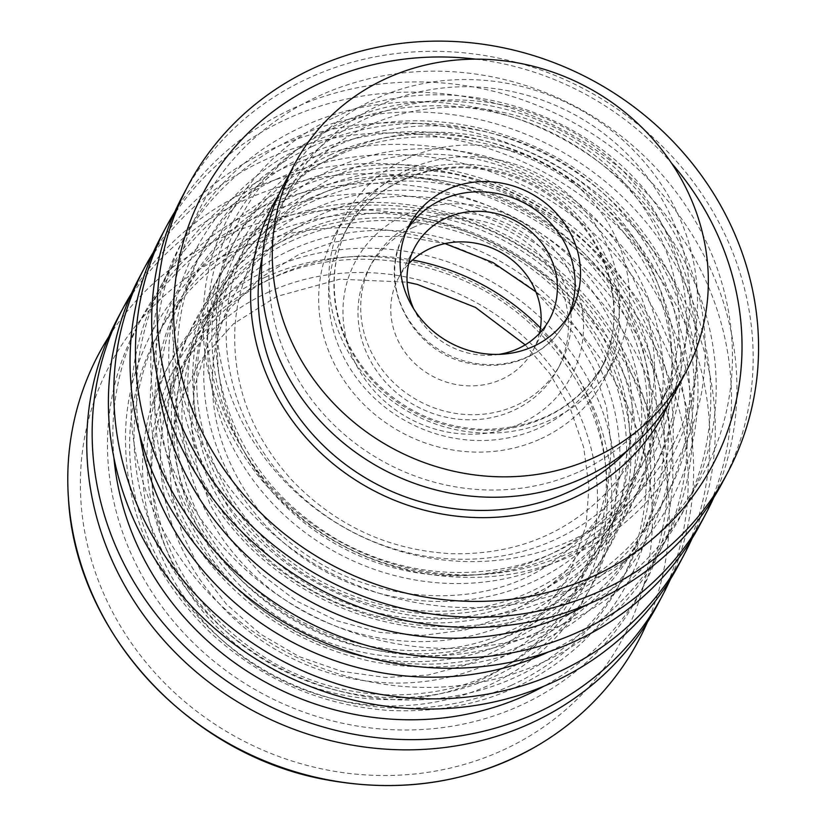 <?xml version="1.0" encoding="UTF-8"?>
<svg xmlns="http://www.w3.org/2000/svg" width="827" height="827" viewBox="0 0 827 827"><rect width="100%" height="100%" fill="white"/><g stroke="black" fill="none" stroke-linecap="round" stroke-linejoin="round"><path stroke-width="0.62" stroke-dasharray="4.13 3.1" d="M283.785 184.545A221.543 205.127 -152 0 1 375.324 98.93A221.543 205.127 -152 0 1 630.443 147.216A221.543 205.127 -152 0 1 675.183 392.246M580.047 471.318A213.904 198.046 28 0 0 668.433 388.659A213.904 198.046 28 0 0 625.243 152.085A213.904 198.046 28 0 0 378.921 105.463A213.904 198.046 28 0 0 290.535 188.122A213.904 198.046 28 0 0 333.726 424.696A213.904 198.046 28 0 0 580.047 471.318M499.012 354.359A76.394 70.729 -152 0 1 413.903 309.195M539.504 333.312A76.394 70.729 -152 0 1 533.436 349.697A76.394 70.729 -152 0 1 432.8 376.368A76.394 70.729 -152 0 1 398.469 278.079A76.394 70.729 -152 0 1 408.641 263.875M415.671 222.422A106.952 99.023 -152 0 1 538.832 245.733A106.952 99.023 -152 0 1 560.427 364.025A106.952 99.023 -152 0 1 419.537 401.364A106.952 99.023 -152 0 1 371.478 263.751A106.952 99.023 -152 0 1 415.671 222.422M412.962 227.528A106.952 99.023 -152 0 1 536.123 250.839A106.952 99.023 -152 0 1 557.718 369.121A106.952 99.023 -152 0 1 416.829 406.46A106.952 99.023 -152 0 1 368.77 268.858A106.952 99.023 -152 0 1 412.962 227.528M405.778 214.462A122.231 113.175 -152 0 1 583.511 329.27A122.231 113.175 -152 0 1 400.454 413.242A122.231 113.175 -152 0 1 405.778 214.462M278.678 194.903A221.543 205.127 -152 0 1 364.5 119.326A221.543 205.127 -152 0 1 615.133 163.332A221.543 205.127 -152 0 1 669.457 402.273M262.345 256.143A213.904 198.046 -152 0 1 279.702 208.518A213.904 198.046 -152 0 1 368.098 125.859A213.904 198.046 -152 0 1 614.409 172.481A213.904 198.046 -152 0 1 657.61 409.055A213.904 198.046 -152 0 1 627.91 450.126M475.69 59.151A288.778 267.369 -152 0 1 671.441 163.033M229.741 253.031A290.608 269.064 -152 0 1 652.286 525.993A290.608 269.064 -152 0 1 217.067 725.63A290.608 269.064 -152 0 1 229.741 253.031M108.761 336.744A305.587 282.927 -152 0 1 224.872 236.15A305.587 282.927 -152 0 1 568.873 295.291A305.587 282.927 -152 0 1 647.241 622.504M253.713 218.462A284.519 263.431 -152 0 1 667.41 485.707A284.519 263.431 -152 0 1 241.308 681.159A284.519 263.431 -152 0 1 253.713 218.462M117.548 318.54A305.587 282.927 -152 0 1 243.81 200.454A305.587 282.927 -152 0 1 595.698 267.049A305.587 282.927 -152 0 1 657.403 605.013M131.576 293.306A305.587 282.927 -152 0 1 249.227 190.251A305.587 282.927 -152 0 1 594.365 250.447A305.587 282.927 -152 0 1 670.428 579.251M113.94 458.024A284.519 263.431 -152 0 1 259.12 208.259A284.519 263.431 -152 0 1 633.947 330.097A284.519 263.431 -152 0 1 543.908 686.193M276.259 179.294A282.617 261.663 -152 0 1 687.185 444.75A282.617 261.663 -152 0 1 263.937 638.889A282.617 261.663 -152 0 1 276.259 179.294M139.194 277.738A305.587 282.927 -152 0 1 265.457 159.652A305.587 282.927 -152 0 1 617.345 226.257A305.587 282.927 -152 0 1 679.05 564.221M153.233 252.514A305.587 282.927 -152 0 1 270.874 149.46A305.587 282.927 -152 0 1 616.012 209.644A305.587 282.927 -152 0 1 692.075 538.449M139.639 434.526A282.617 261.663 -152 0 1 281.666 169.101A282.617 261.663 -152 0 1 658.468 297.916A282.617 261.663 -152 0 1 548.963 651.738M297.007 136.869A284.519 263.431 -152 0 1 710.703 404.114A284.519 263.431 -152 0 1 284.602 599.565A284.519 263.431 -152 0 1 297.007 136.869M160.841 236.946A305.587 282.927 -152 0 1 287.114 118.861A305.587 282.927 -152 0 1 638.992 185.455A305.587 282.927 -152 0 1 700.707 523.429M174.879 211.712A305.587 282.927 -152 0 1 292.52 108.657A305.587 282.927 -152 0 1 637.669 168.853A305.587 282.927 -152 0 1 713.732 497.658M157.233 376.43A284.519 263.431 -152 0 1 302.424 126.665A284.519 263.431 -152 0 1 677.251 248.503A284.519 263.431 -152 0 1 587.211 604.599M318.653 96.077A284.519 263.431 -152 0 1 732.36 363.322A284.519 263.431 -152 0 1 306.248 558.773A284.519 263.431 -152 0 1 318.653 96.077M182.488 196.144A305.587 282.927 -152 0 1 308.76 78.069A305.587 282.927 -152 0 1 660.649 144.663A305.587 282.927 -152 0 1 722.353 482.627M540.848 438.765A152.788 141.469 28 0 0 603.989 379.727A152.788 141.469 28 0 0 573.132 210.74A152.788 141.469 28 0 0 397.187 177.443A152.788 141.469 28 0 0 334.056 236.481A152.788 141.469 28 0 0 364.914 405.468A152.788 141.469 28 0 0 540.848 438.765M407.287 158.412A152.788 141.469 -152 0 1 583.231 191.709A152.788 141.469 -152 0 1 614.089 360.696A152.788 141.469 -152 0 1 412.807 414.038A152.788 141.469 -152 0 1 344.156 217.449A152.788 141.469 -152 0 1 407.287 158.412M568.397 315.966A91.673 84.881 -152 0 1 565.875 321.165A91.673 84.881 -152 0 1 445.112 353.17A91.673 84.881 -152 0 1 403.917 235.219A91.673 84.881 -152 0 1 406.812 230.216M511.406 685.304A262.521 243.055 28 0 0 614.978 356.685A262.521 243.055 28 0 0 264.568 236.305A262.521 243.055 28 0 0 161.007 564.924A262.521 243.055 28 0 0 511.406 685.304M268.951 228.056A262.521 243.055 -152 0 1 650.653 474.626A262.521 243.055 -152 0 1 257.507 654.963A262.521 243.055 -152 0 1 268.951 228.056M341.851 122.396A244.296 226.195 -152 0 1 697.068 351.857A244.296 226.195 -152 0 1 331.203 519.676A244.296 226.195 -152 0 1 341.851 122.396M568.914 553.129A248.844 230.402 28 0 0 667.089 241.629A248.844 230.402 28 0 0 334.935 127.513A248.844 230.402 28 0 0 236.76 439.013A248.844 230.402 28 0 0 568.914 553.129M342.564 152.013A226.515 209.727 -152 0 1 644.915 255.884A226.515 209.727 -152 0 1 555.548 539.442A226.515 209.727 -152 0 1 253.196 435.571A226.515 209.727 -152 0 1 342.564 152.013M333.798 168.522A226.515 209.727 -152 0 1 663.161 381.288A226.515 209.727 -152 0 1 323.926 536.899A226.515 209.727 -152 0 1 333.798 168.522M531.285 641.504A258.882 239.685 28 0 0 633.41 317.454A258.882 239.685 28 0 0 287.868 198.738A258.882 239.685 28 0 0 185.744 522.798A258.882 239.685 28 0 0 531.285 641.504M292.376 190.251A258.882 239.685 -152 0 1 668.785 433.41A258.882 239.685 -152 0 1 281.087 611.246A258.882 239.685 -152 0 1 292.376 190.251M554.71 603.71A262.521 243.055 28 0 0 658.271 275.091A262.521 243.055 28 0 0 307.871 154.711A262.521 243.055 28 0 0 204.3 483.33A262.521 243.055 28 0 0 554.71 603.71M312.255 146.462A262.521 243.055 -152 0 1 693.956 393.032A262.521 243.055 -152 0 1 300.801 573.369A262.521 243.055 -152 0 1 312.255 146.462M290.504 250.116A226.515 209.727 -152 0 1 619.868 462.882A226.515 209.727 -152 0 1 280.622 618.493A226.515 209.727 -152 0 1 290.504 250.116M298.909 232.501A227.539 210.668 -152 0 1 629.75 446.218A227.539 210.668 -152 0 1 288.985 602.532A227.539 210.668 -152 0 1 298.909 232.501M540.486 327.926A226.515 209.727 -152 0 1 525.59 642.3A226.515 209.727 -152 0 1 198.728 577.68A226.515 209.727 -152 0 1 276.869 275.805A226.515 209.727 -152 0 1 412.549 260.04M310.797 210.089A227.539 210.668 -152 0 1 641.649 423.817A227.539 210.668 -152 0 1 300.883 580.12A227.539 210.668 -152 0 1 310.797 210.089M268.113 292.324A226.515 209.727 -152 0 1 597.466 505.08A226.515 209.727 -152 0 1 258.231 660.69A226.515 209.727 -152 0 1 268.113 292.324M265.095 277.334A238.393 220.716 -152 0 1 611.711 501.255A238.393 220.716 -152 0 1 254.695 665.011A238.393 220.716 -152 0 1 265.095 277.334M269.468 269.085A238.393 220.716 -152 0 1 616.094 492.995A238.393 220.716 -152 0 1 259.078 656.762A238.393 220.716 -152 0 1 269.468 269.085M288.478 238.321A235.488 218.039 -152 0 1 630.877 459.512A235.488 218.039 -152 0 1 278.203 621.284A235.488 218.039 -152 0 1 288.478 238.321M292.675 229.513A236.005 218.504 -152 0 1 635.829 451.18A236.005 218.504 -152 0 1 282.389 613.303A236.005 218.504 -152 0 1 292.675 229.513M309.081 198.604A236.005 218.504 -152 0 1 652.224 420.281A236.005 218.504 -152 0 1 298.785 582.404A236.005 218.504 -152 0 1 309.081 198.604M313.764 190.675A235.488 218.039 -152 0 1 656.162 411.867A235.488 218.039 -152 0 1 303.488 573.638A235.488 218.039 -152 0 1 313.764 190.675M330.035 154.949A238.393 220.716 -152 0 1 676.662 378.859A238.393 220.716 -152 0 1 319.646 542.626A238.393 220.716 -152 0 1 330.035 154.949M334.418 146.689A238.393 220.716 -152 0 1 681.045 370.61A238.393 220.716 -152 0 1 324.019 534.376A238.393 220.716 -152 0 1 334.418 146.689M320.173 194.221A226.515 209.727 -152 0 1 649.526 406.977A226.515 209.727 -152 0 1 310.29 562.587A226.515 209.727 -152 0 1 320.173 194.221M408.538 169.359A145.149 134.387 28 0 0 348.56 225.451A145.149 134.387 28 0 0 377.867 385.982A145.149 134.387 28 0 0 545.014 417.614A145.149 134.387 28 0 0 604.992 361.533A145.149 134.387 28 0 0 575.685 200.992A145.149 134.387 28 0 0 408.538 169.359M403.121 179.562A145.149 134.387 -152 0 1 570.268 211.195A145.149 134.387 -152 0 1 599.585 371.726A145.149 134.387 -152 0 1 408.373 422.401A145.149 134.387 -152 0 1 343.143 235.654A145.149 134.387 -152 0 1 403.121 179.562M409.324 225.016L403.917 235.219C375.53 284.002 412.797 354.349 471.338 363.684C496.862 368.325 519.935 363.684 540.558 349.738C551.309 342.161 559.745 332.63 565.875 321.165L571.281 310.962M533.436 349.697L549.676 319.098M398.469 278.079L414.709 247.48M264.609 225.967C372.398 174.042 519.356 210.72 595.523 308.223C644.636 371.023 663.182 439.861 651.159 514.735C641.711 564.851 618.586 607.587 581.774 642.93C528.133 691.92 463.234 714.373 387.077 710.31C318.819 704.79 259.492 678.502 209.097 631.456C152.044 575.034 124.184 508.657 125.539 432.314C128.009 344.084 183.067 262.438 264.609 225.967M557.718 369.121L560.427 364.025M368.77 268.858L371.478 263.751M342.481 172.698C386.498 152.995 433.4 148.984 483.164 160.676C538.212 175.004 582.332 204.755 615.526 249.93C672.806 327.606 665.89 435.653 601.674 497.368C561.554 536.206 511.479 554.989 451.449 553.708C388.907 550.213 335.731 525.703 291.941 480.198C252.514 436.408 233.462 387.077 234.765 332.206C236.811 263.792 278.844 201.333 342.481 172.698M290.535 188.122L279.702 208.518M668.433 388.659L657.61 409.055M287.734 187.843C395.606 135.804 543.029 173.846 617.562 272.631C664.174 334.17 681.551 401.209 669.684 473.726C657.63 535.079 626.132 584.265 575.199 621.284C514.539 662.592 446.373 675.928 370.723 661.28C302.754 646.125 247.345 611.391 204.507 557.088C160.066 497.43 142.968 432.521 153.222 362.371C165.131 286.566 216.54 219.92 287.734 187.843M307.913 144.374C415.702 92.448 562.649 129.126 638.826 226.629C687.93 289.429 706.475 358.267 694.463 433.141C685.014 483.257 661.879 525.993 625.067 561.337C571.436 610.326 506.537 632.779 430.381 628.716C362.112 623.196 302.785 596.908 252.39 549.862C195.337 493.44 167.488 427.063 168.832 350.731C171.303 262.49 226.36 180.844 307.913 144.374M334.976 117.176C438.848 67.049 580.833 103.944 652.245 199.276C696.861 258.613 713.298 323.119 701.554 392.815C690.111 449.847 661 495.952 614.223 531.141C555.475 572.563 489.015 586.167 414.844 571.943C350.472 557.677 297.751 525.031 256.67 473.985C211.774 414.803 195.048 350.317 206.502 280.539C219.103 209.458 267.969 147.392 334.976 117.176M535.917 291.848L572.811 332.33L593.476 368.346L606.48 406.925L611.38 446.497L608.062 485.521L598.903 517.164L584.203 546.482L564.355 572.708L539.876 595.109L504.904 616.239L465.477 629.874L423.228 635.363L379.955 632.407L336.703 620.757L296.293 600.888L260.557 573.69L231.095 540.424L210.048 504.47L196.661 465.88L191.409 426.215L194.417 387.046L207.443 345.469L230.009 308.347L261.063 277.448L299.188 254.292L332.268 242.518L367.508 236.481L403.834 236.408L444.988 243.593M525.217 344.849L549.841 373.721L570.547 409.386L583.728 447.603L588.948 486.876L586.054 525.672L568.345 577.267L535.979 621.16L504.78 646.187L468.351 664.401L428.128 675.018L385.754 677.499L341.541 671.338L298.95 656.535L259.926 633.74L226.247 603.989L200.775 570.868L182.353 534.159L171.675 495.352L169.07 455.997L177.857 406.264L199.772 361.296L233.431 323.895L276.797 296.49L339.804 279.195L407.091 282.162M269.437 279.423C184.359 317.02 136.021 411.35 155.104 502.62C170.3 572.429 210.492 626.215 275.66 663.988C326.324 691.207 379.107 700.438 434.03 691.692C530.51 676.672 604.413 595.223 607.307 501.565C609.086 434.237 584.1 375.623 532.34 325.724C462.769 259.492 351.609 240.181 269.437 279.423M292.82 240.409C208.693 277.572 160.965 370.909 179.997 461.135C195.141 530.117 234.961 583.211 299.467 620.405C349.635 647.21 401.85 656.204 456.132 647.376C551.082 632.252 623.641 551.96 626.484 459.719C628.324 410.647 614.347 364.914 584.555 322.489C558.194 286.142 524.08 258.799 482.234 240.461C417.056 213.8 353.925 213.79 292.82 240.409M313.722 201.013C229.596 238.186 181.878 331.524 200.899 421.749C216.043 490.721 255.863 543.815 320.369 581.019C370.537 607.824 422.762 616.808 477.034 607.979C571.984 592.866 644.543 512.564 647.386 420.323C649.226 371.261 635.26 325.518 605.457 283.092C579.096 246.756 544.993 219.403 503.136 201.064C437.959 174.414 374.827 174.394 313.722 201.013M334.377 157.037C249.299 194.624 200.961 288.954 220.054 380.224C235.25 450.033 275.432 503.829 340.61 541.602C391.264 568.821 444.058 578.052 498.981 569.307C595.461 554.286 669.363 472.827 672.258 379.18C674.036 311.841 649.05 253.227 597.29 203.328C527.719 137.106 416.56 117.785 334.377 157.037M320.09 214.896C364.2 195.151 411.184 191.171 461.052 202.946C516.337 217.418 560.561 247.418 593.714 292.944C626.814 341.334 638.568 392.391 628.965 446.125C619.868 490.876 597.135 527.409 560.778 555.713C476.156 625.75 320.824 601.601 251.997 501.028C218.349 452.762 206.13 401.643 215.33 347.66C227.901 287 262.821 242.745 320.09 214.896M599.585 371.726L604.992 361.533C579.096 406.367 538.232 428.986 482.399 429.378C440.202 427.414 404.165 411.236 374.259 380.854C354.576 359.89 342.037 335.989 336.63 309.153C331.079 279.299 335.049 251.398 348.56 225.451L343.143 235.654C356.406 211.081 376.13 192.65 402.315 180.379C422.008 171.406 443.158 167.219 465.746 167.809C507.933 169.773 543.98 185.941 573.886 216.323C615.474 258.996 625.76 324.194 599.585 371.726M344.156 217.449L334.056 236.481M614.089 360.696L603.989 379.727"/><path stroke-width="1.24" d="M686.007 371.84L675.183 392.246A221.543 205.127 -152 0 1 383.335 469.581A221.543 205.127 -152 0 1 283.785 184.545L294.608 164.139A221.543 205.127 -152 0 1 386.147 78.534A221.543 205.127 -152 0 1 641.266 126.82A221.543 205.127 -152 0 1 686.007 371.84A221.543 205.127 -152 0 1 394.159 449.185A221.543 205.127 -152 0 1 294.608 164.139M447.211 189.6A91.673 84.881 -152 0 1 552.777 209.572A91.673 84.881 -152 0 1 571.281 310.962A91.673 84.881 -152 0 1 450.519 342.967A91.673 84.881 -152 0 1 409.324 225.016A91.673 84.881 -152 0 1 447.211 189.6M413.903 309.195A76.394 70.729 -152 0 1 414.709 247.48A76.394 70.729 -152 0 1 446.27 217.966A76.394 70.729 -152 0 1 534.242 234.61A76.394 70.729 -152 0 1 549.676 319.098A76.394 70.729 -152 0 1 499.012 354.359M408.641 263.875A76.394 70.729 -152 0 1 430.04 248.555A76.394 70.729 -152 0 1 510.921 259.037A76.394 70.729 -152 0 1 539.504 333.312M669.457 402.273A221.543 205.127 -152 0 1 372.501 489.987A221.543 205.127 -152 0 1 278.678 194.903M627.91 450.126A213.904 198.046 -152 0 1 375.82 483.733A213.904 198.046 -152 0 1 262.345 256.143M671.441 163.033A288.778 267.369 -152 0 1 628.975 556.519A288.778 267.369 -152 0 1 218.886 461.683A288.778 267.369 -152 0 1 322.075 82.235A288.778 267.369 -152 0 1 475.69 59.151M647.241 622.504A305.587 282.927 -152 0 1 535.927 746.512A305.587 282.927 -152 0 1 68.455 498.443A305.587 282.927 -152 0 1 108.761 336.744M670.428 579.251A305.587 282.927 -152 0 1 662.82 594.82L657.403 605.013A305.587 282.927 -152 0 1 254.85 711.696A305.587 282.927 -152 0 1 117.548 318.54L122.954 308.337A305.587 282.927 -152 0 1 131.576 293.306M662.82 594.82A305.587 282.927 -152 0 1 260.267 701.503A305.587 282.927 -152 0 1 122.954 308.337M543.908 686.193A284.519 263.431 -152 0 1 113.94 458.024M692.075 538.449A305.587 282.927 -152 0 1 684.467 554.018L679.05 564.221A305.587 282.927 -152 0 1 276.497 670.904A305.587 282.927 -152 0 1 139.194 277.738L144.601 267.534A305.587 282.927 -152 0 1 153.233 252.514M684.467 554.018A305.587 282.927 -152 0 1 281.914 660.701A305.587 282.927 -152 0 1 144.601 267.534M548.963 651.738A282.617 261.663 -152 0 1 139.639 434.526M713.732 497.658A305.587 282.927 -152 0 1 706.113 513.226L700.707 523.429A305.587 282.927 -152 0 1 298.154 630.102A305.587 282.927 -152 0 1 160.841 236.946L166.258 226.743A305.587 282.927 -152 0 1 174.879 211.712M706.113 513.226A305.587 282.927 -152 0 1 303.561 619.909A305.587 282.927 -152 0 1 166.258 226.743M587.211 604.599A284.519 263.431 -152 0 1 157.233 376.43M727.76 472.424L722.353 482.627A305.587 282.927 -152 0 1 319.801 589.31A305.587 282.927 -152 0 1 182.488 196.144L187.905 185.951A305.587 282.927 -152 0 1 314.167 67.866A305.587 282.927 -152 0 1 666.055 134.46A305.587 282.927 -152 0 1 727.76 472.424A305.587 282.927 -152 0 1 325.207 579.107A305.587 282.927 -152 0 1 187.905 185.951M406.812 230.216A91.673 84.881 -152 0 1 441.794 199.793A91.673 84.881 -152 0 1 545.107 217.646A91.673 84.881 -152 0 1 568.397 315.966M412.549 260.04A226.515 209.727 -152 0 1 540.486 327.926M444.988 243.593L493.15 262.635L535.917 291.848M407.091 282.162L417.48 284.467L475.463 307.406L525.217 344.849M535.927 746.512C472.63 782.166 403.607 793.403 328.867 780.233C190.634 756.829 75.319 632.304 68.455 498.443"/></g></svg>

